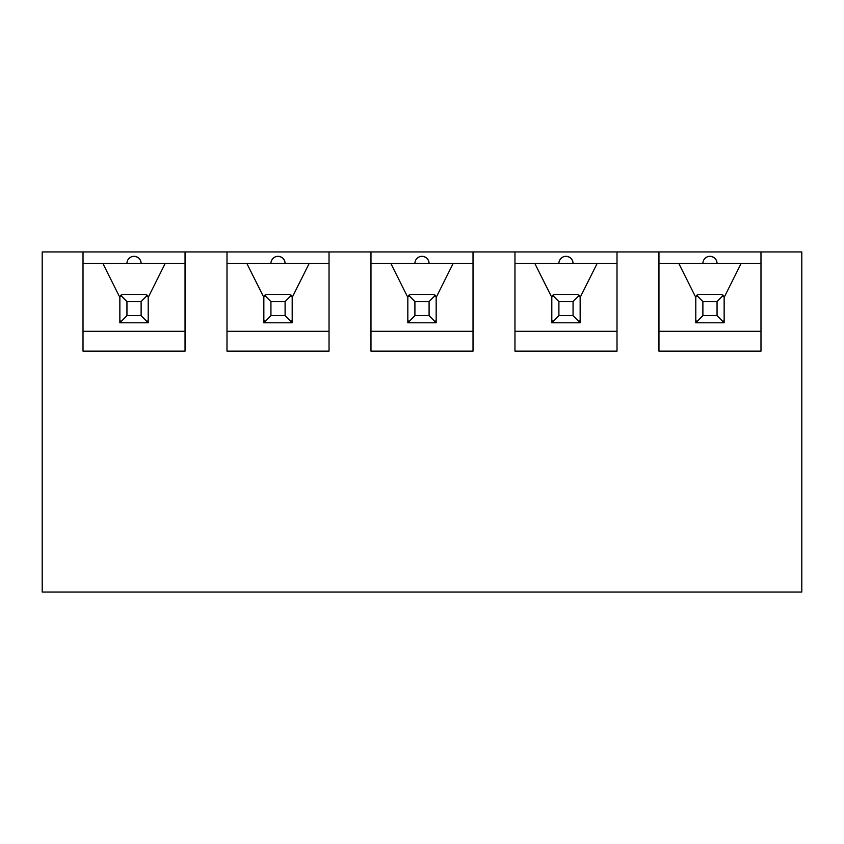 <?xml version="1.0" encoding="UTF-8"?>
<svg xmlns="http://www.w3.org/2000/svg" width="844" height="844" viewBox="0 0 844 844"><rect width="100%" height="100%" fill="white"/><g stroke="black" fill="none" stroke-linecap="round" stroke-linejoin="round"><path stroke-width="1.27" d="M658.953 251.945L801.8 251.945L801.8 592.055L42.2 592.055L42.2 251.945L658.953 251.945L658.953 351.146L760.982 351.146L760.982 251.945M702.883 315.709L717.052 315.709L717.052 301.54L702.883 301.54L702.883 315.709L696.627 321.965L695.794 319.96L695.794 322.798L695.794 319.96L695.794 322.798L724.141 322.798L724.141 297.426L741.148 263.412L760.982 263.412M702.883 301.54L696.627 295.284L698.632 294.451L721.303 294.451L723.308 295.284L724.141 297.288L724.141 322.798L724.141 297.426M573.065 315.709L573.065 301.54L558.897 301.54L558.897 315.709L573.065 315.709L579.322 321.965L577.317 322.798L580.155 322.798L580.155 297.426L597.162 263.412L617.006 263.412M514.967 263.412L534.811 263.412L551.807 297.426L551.807 322.798L551.807 319.96L551.807 322.798L554.645 322.798L552.641 321.965L551.807 319.96L551.807 297.288L552.641 295.284L554.645 294.451L577.317 294.451L579.322 295.284L573.065 301.54M580.155 322.798L580.155 297.288L580.155 322.798M429.09 315.709L429.09 301.54L414.91 301.54L414.91 315.709L429.09 315.709L435.346 321.965L433.341 322.798L436.169 322.798L436.169 297.426L453.175 263.412L473.02 263.412M407.831 319.96L407.831 322.798L410.659 322.798L408.654 321.965L407.831 319.96L407.831 322.798L407.831 297.288L408.654 295.284L410.659 294.451L433.341 294.451L435.346 295.284L429.09 301.54M436.169 322.798L436.169 297.288L436.169 322.798M285.103 315.709L285.103 301.54L270.935 301.54L270.935 315.709L285.103 315.709L291.359 321.965L289.355 322.798L292.193 322.798L292.193 297.426L309.189 263.412L329.033 263.412M263.845 319.96L263.845 322.798L266.683 322.798L264.678 321.965L263.845 319.96L263.845 322.798L263.845 297.288L264.678 295.284L266.683 294.451L289.355 294.451L291.359 295.284L285.103 301.54M292.193 322.798L292.193 297.288L292.193 322.798M141.117 315.709L141.117 301.54L126.948 301.54L126.948 315.709L141.117 315.709L147.373 321.965L145.368 322.798L148.206 322.798L148.206 297.426L165.213 263.412L185.047 263.412M83.018 263.412L102.852 263.412L119.859 297.426L119.859 322.798L122.696 322.798L120.692 321.965L119.859 319.96L119.859 297.288L120.692 295.284L122.696 294.451L145.368 294.451L147.373 295.284L141.117 301.54M119.859 297.426L119.859 319.96M147.373 295.284L148.206 297.288L148.206 322.798L148.206 297.426M514.967 251.945L514.967 351.146L617.006 351.146L617.006 251.945M370.98 251.945L370.98 351.146L473.02 351.146L473.02 251.945M226.994 251.945L226.994 351.146L329.033 351.146L329.033 251.945M83.018 251.945L83.018 351.146L185.047 351.146L185.047 251.945M83.018 331.302L185.047 331.302M102.852 263.412L165.213 263.412M134.027 256.323C138.332 256.745 140.695 259.108 141.117 263.412A7.09 7.09 0 0 0 134.027 256.323A7.09 7.09 0 0 0 126.948 263.412M226.994 263.412L246.838 263.412L263.845 297.426M226.994 331.302L329.033 331.302M246.838 263.412L309.189 263.412M278.014 256.323C282.318 256.745 284.681 259.108 285.103 263.412A7.09 7.09 0 0 0 278.014 256.323A7.09 7.09 0 0 0 270.935 263.412M370.98 263.412L390.825 263.412L407.831 297.426M370.98 331.302L473.02 331.302M390.825 263.412L453.175 263.412M422 256.323C426.304 256.745 428.668 259.108 429.09 263.412A7.09 7.09 0 0 0 422 256.323A7.09 7.09 0 0 0 414.91 263.412M514.967 331.302L617.006 331.302M534.811 263.412L597.162 263.412M565.986 256.323C570.291 256.745 572.654 259.108 573.065 263.412A7.09 7.09 0 0 0 565.986 256.323A7.09 7.09 0 0 0 558.897 263.412M658.953 263.412L678.787 263.412L695.794 297.426M658.953 331.302L760.982 331.302M678.787 263.412L741.148 263.412M709.973 256.323C714.267 256.745 716.63 259.108 717.052 263.412A7.09 7.09 0 0 0 709.973 256.323A7.09 7.09 0 0 0 702.883 263.412M145.368 322.798L122.696 322.798M126.948 315.709L120.692 321.965M126.948 301.54L120.692 295.284M147.373 321.965L148.206 319.96M289.355 322.798L266.683 322.798M270.935 315.709L264.678 321.965M270.935 301.54L264.678 295.284M292.193 297.288L291.359 295.284M291.359 321.965L292.193 319.96M433.341 322.798L410.659 322.798M414.91 315.709L408.654 321.965M414.91 301.54L408.654 295.284M436.169 297.288L435.346 295.284M435.346 321.965L436.169 319.96M577.317 322.798L554.645 322.798M558.897 315.709L552.641 321.965M558.897 301.54L552.641 295.284M580.155 297.288L579.322 295.284M579.322 321.965L580.155 319.96M717.052 315.709L723.308 321.965L721.303 322.798L698.632 322.798L696.627 321.965M695.794 319.96L695.794 297.288L696.627 295.284M723.308 295.284L717.052 301.54M723.308 321.965L724.141 319.96"/></g></svg>
